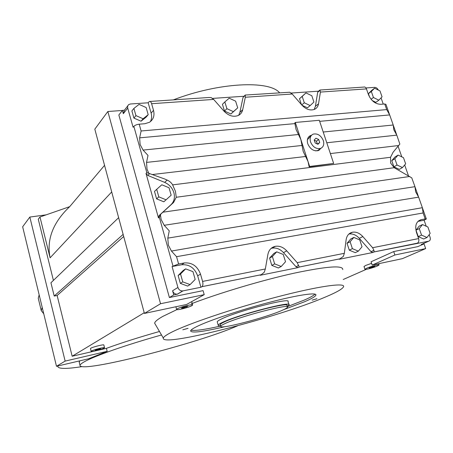 <?xml version="1.0" encoding="UTF-8"?>
<svg xmlns="http://www.w3.org/2000/svg" width="453" height="453" viewBox="0 0 453 453"><rect width="100%" height="100%" fill="white"/><g stroke="black" fill="none" stroke-linecap="round" stroke-linejoin="round"><path stroke-width="0.68" d="M307.394 139.677L311.2 135.64M323.323 140.566C320.973 135.39 317.593 133.244 313.182 134.139C310.401 135.521 309.518 138.12 310.537 141.936C312.842 147.066 316.183 149.235 320.565 148.437C323.453 147.072 324.371 144.45 323.323 140.566M295.316 122.463L294.846 122.842L294.92 123.612L296.075 129.535L300.86 139.501L303.187 151.427L308.046 161.574L309.637 166.466L333.657 163.448L319.314 120.288L295.316 122.463L308.046 161.574L309.15 166.812L309.637 166.466M146.013 173.437L146.817 172.621L164.818 179.031L168.59 180.758L170.713 182.361L172.417 184.411L175.447 191.319L176.245 197.27L173.578 202.474L160.9 214.026L159.32 217.247L158.476 217.967L159.06 215.594L171.008 204.682C174.156 201.545 175.118 197.553 173.884 192.701C172.35 187.893 169.275 184.456 164.666 182.383L147.808 175.441L146.013 173.437L158.476 217.967M418.306 221.053L421.171 219.671L425.203 218.935L423.102 212.967L422.372 207.706L418.651 197.157L415.656 191.823L414.959 186.676L411.766 177.876L394.195 167.706L390.605 163.046L390.56 157.276L393.057 152.299L399.846 144.06L396.794 135.136L326.783 142.763M423.102 212.967L176.545 256.687L171.444 251.053L168.323 245.101L167.814 238.125L169.258 230.849L164.207 225.288L161.126 219.445L160.419 214.62M148.827 173.335L147.021 169.173L146.54 162.401L148.006 155.436L143.08 150.079L140.113 144.547L139.643 137.842L141.109 130.979L386.703 109.598L389.671 114.926L393.221 125.005L393.821 129.807L396.794 135.136M311.517 135.26L310.56 135.538C307.632 136.999 306.698 139.739 307.763 143.76C310.186 149.167 313.714 151.449 318.34 150.606L321.035 148.239M311.211 135.623L309.15 136.393M364.042 266.557L365.582 265.481L371.596 263.34M366.522 268.312L364.937 269.263C364.393 270.147 373.47 267.757 377.406 265.979L379.059 264.999C379.659 264.093 370.395 266.54 366.522 268.312M177.378 308.776L176.625 309.41C176.064 310.667 188.544 307.598 191.823 305.69L192.638 305.022C193.301 303.742 180.549 306.874 177.378 308.776M90.47 348.612L90.81 348.238C92.831 346.924 104.309 344.093 103.845 345.016L104.53 347.7M91.506 350.99L91.149 351.302C90.759 352.185 102.044 349.388 104.156 348.085L104.541 347.751C105.017 346.845 93.533 349.693 91.506 350.99M217.327 322.185L217.219 321.811C217.395 321.2 218.81 320.26 221.466 318.991C236.953 311.205 291.806 296.998 288.029 301.641L288.929 304.552M220.617 325.803C218.867 325.877 218.057 325.656 218.182 325.152C218.363 324.563 219.784 323.646 222.451 322.4C237.995 314.75 292.881 300.469 289.054 304.96L287.225 306.443M224.813 323.669C239.535 316.528 291.047 303.097 287.474 307.236C287.174 307.904 285.384 308.952 282.094 310.373C265.685 317.706 218.742 329.931 220.747 326.245C220.922 325.701 222.276 324.841 224.813 323.669M220.362 324.909L220.266 324.575C220.435 324.02 221.789 323.148 224.32 321.97C239.014 314.761 290.515 301.364 286.959 305.577L287.355 306.862M96.064 349.79L100.538 348.759L96.965 350.039L95.175 350.299L96.064 349.79M99.541 348.901L99.637 349.274M96.846 349.563L96.965 350.039M191.693 301.636L192.61 304.903M394.891 254.994L393.719 251.562L371.075 261.766L372.173 265.073L402.355 258.669L425.678 248.595L394.891 254.994L372.173 265.073M393.719 251.562L417.768 246.636L423.844 243.957L421.239 244.49L428.674 241.206L374.121 251.925L373.923 250.288L372.598 247.712L362.83 236.568C359.637 233.119 356.188 231.67 352.479 232.225C348.94 233.069 346.822 235.56 346.132 239.705L344.342 253.318L343.334 256.426L339.223 259.292L372.921 252.48L370.984 251.664L359.297 238.34C356.126 234.914 352.689 233.482 348.997 234.037L348.855 234.065M261.075 274.795L260.169 275.277L298.159 267.598L296.024 266.749L283.504 252.638C280.084 249.003 276.296 247.508 272.128 248.148L271.081 248.425M340.379 258.737L299.257 267.038L297.208 262.661L286.732 250.854C283.295 247.191 279.484 245.679 275.299 246.324C271.319 247.27 268.856 249.96 267.91 254.388L265.333 268.98L264.224 272.293L261.217 274.722L201.879 286.704L200.934 287.259L197.678 275.877C194.648 267.91 189.297 264.207 181.625 264.767L172.072 266.523L177.927 287.457C178.816 289.858 180.419 291.013 182.735 290.928L200.934 287.259M150.113 101.449L208.646 97.508L211.081 97.537L213.674 99.422L151.602 103.703L153.505 110.334C154.784 115.589 153.437 119.575 149.462 122.287L144.886 123.72L139.196 124.19C136.789 124.49 135.005 125.209 133.845 126.342L133.086 127.253L127.712 108.063L123.318 113.686L122.401 110.39L118.845 114.988L169.394 297.536L173.748 294.909L177.333 294.173C175.045 294.257 173.459 293.119 172.587 290.752L177.927 287.457M169.394 297.536L203.063 290.633L204.218 294.648L160.543 303.731L144.411 313.431L94.813 129.156L107.854 111.512L160.543 303.731M159.473 331.483C139.003 337.281 121.308 342.904 106.398 348.357L72.157 356.239L144.224 312.734M379.433 263.533L378.68 263.867M366.245 269.348L343.227 279.495M163.306 338.063C163.697 336.783 166.427 334.852 171.494 332.275C187.802 323.906 233.686 308.323 275.803 297.276C317.989 286.188 345.424 282.378 343.561 286.715C342.57 288.918 336.664 292.293 325.849 296.851C278.708 317.191 160.685 347.819 163.306 338.063L154.637 323.176C154.903 321.602 157.621 319.342 162.786 316.415L176.857 309.625M191.285 303.787C219.722 292.887 262.083 280.243 294.048 273.193C326.924 266.29 343.164 265.09 342.762 269.592M154.637 323.176L155.594 324.824M182.786 307.383L187.893 306.29L183.233 308.006L181.381 308.159L182.786 307.383M186.291 306.421L186.472 307.072M183.035 307.31L183.233 308.006M370.984 267.145L374.829 266.324L370.158 267.95L369.15 267.955L370.984 267.145M372.813 266.619L372.983 267.134M370.027 267.57L370.158 267.95M53.409 280.407L38.273 219.207L39.977 216.998L69.705 206.647L104.552 165.339M122.401 110.39L124.337 110.249L123.318 113.686M188.069 328.346L182.814 329.801L188.057 328.323M316.941 298.748L312.145 300.146L316.93 298.72M283.861 309.58L304.688 301.709C311.483 298.782 315.214 296.613 315.883 295.192C317.287 292.117 298.317 294.79 269.745 302.259C241.223 309.693 209.49 320.328 197.18 326.381C193.029 328.414 190.826 329.914 190.583 330.888C191.449 333.272 202.972 331.856 225.141 326.636M191.002 330.197C194.92 331.007 204.818 329.608 220.679 326.018M287.293 306.658L304.19 300.118C310.045 297.576 313.646 295.577 314.982 294.122M111.71 191.93L50.096 257.808L39.977 216.998M50.096 257.808C46.421 239.58 52.956 222.525 69.705 206.647M173.318 99.887C218.674 82.384 269.241 80.107 279.546 92.74M237.757 325.724C199.592 342.921 79.807 373.748 80.017 365.384C80.09 364.552 81.54 363.34 84.354 361.76C94.23 356.098 126.093 344.892 161.511 334.982M42.22 307.474L41.234 310.565L43.76 313.816M39.168 294.88L38.245 298.216L38.522 299.365M79.739 360.848L79.275 362.394M57.927 365.962L57.803 366.449C58.324 368.991 66.41 369.048 82.067 366.619M29.836 217.061L65.141 361.098L56.489 366.301L22.65 226.783L29.836 217.061L46.172 214.841M106.398 348.357L107.163 351.33L65.141 361.098M123.137 234.388L54.207 296.047L57.135 295.492L72.157 356.239M54.207 296.047L50.94 282.78L118.635 217.672M144.411 313.431L186.596 304.478L204.218 294.648M425.678 248.595L423.844 243.34M173.748 294.909L172.587 290.752M383.255 104.105L381.064 97.871M408.413 175.622L404.671 164.988M401.817 156.868L398.13 146.398M425.203 218.935L426.33 218.98L424.104 220.243L417.966 221.37M428.674 241.206C430.186 240.679 430.661 239.36 430.09 237.253L429.178 234.677M426.216 226.245L424.104 220.243M423.657 243.425L423.844 243.957M201.879 286.704L201.93 286.675C202.972 285.718 203.199 283.969 202.593 281.421L200.503 274.139C197.446 266.115 192.061 262.383 184.348 262.938L178.601 263.991L172.072 266.523M122.344 110.464L107.854 111.512M57.135 295.492L123.703 236.506M107.163 351.33L88.754 358.736L56.489 366.301M421.986 244.161L421.239 244.49M362.026 246.766L359.756 239.926L353.821 237.417L350.118 241.76L352.394 248.652L358.368 251.149L362.026 246.766M358.368 251.149L355.243 252.649L349.297 250.169L352.394 248.652M350.118 241.76L347.038 243.312L349.297 250.169M353.821 237.417L350.735 238.991L347.038 243.312M313.912 102.05L311.811 95.73L305.973 92.91L302.196 96.415L304.297 102.78L310.175 105.589L313.912 102.05M310.175 105.589L307.434 107.831L301.998 105.238M304.297 102.78L301.721 104.926M302.196 96.415L299.501 98.709L301.432 104.592M305.973 92.91L299.501 98.709M285.515 261.749L283.25 254.461L276.709 251.84L272.389 256.523L274.648 263.878L281.234 266.477L285.515 261.749M281.234 266.477L278.385 267.978L271.828 265.396L274.648 263.878M272.389 256.523L269.586 258.085L271.828 265.396M276.709 251.84L273.901 253.425L269.586 258.085M405.65 163.856L403.47 157.655L398.085 155.102L394.852 158.76L397.038 165.005L402.457 167.548L405.65 163.856M402.457 167.548L399.325 169.382L393.929 166.857L397.038 165.005M394.852 158.76L391.76 160.645L393.929 166.857M398.085 155.102L394.993 156.993L391.76 160.645M195.164 279.439L192.938 271.619L185.651 268.872L180.532 273.974L182.752 281.874L190.107 284.592L195.164 279.439M190.107 284.592L187.65 286.081L180.339 283.38L182.752 281.874M180.532 273.974L178.131 275.532L180.339 283.38M185.651 268.872L183.233 270.452L178.131 275.532M430.146 233.425L427.881 226.987L422.462 224.575L419.274 228.623L421.545 235.113L426.998 237.508L430.146 233.425M426.998 237.508L423.674 238.997L418.244 236.619L421.545 235.113M419.274 228.623L415.99 230.164L418.244 236.619M422.462 224.575L419.178 226.132L415.99 230.164M382.06 96.851L379.959 90.877L374.614 88.193L371.335 91.489L373.436 97.508L378.821 100.181L382.06 96.851M378.821 100.181L375.871 102.333L372.173 100.498M373.436 97.508L371.069 99.264M371.335 91.489L368.419 93.686L369.642 97.185M374.614 88.193L371.692 90.396L368.419 93.686M148.193 114.688L146.155 107.537L139.043 104.394L133.901 108.409L135.934 115.623L143.108 118.754L148.193 114.688L146.115 117.146L141.053 121.2L143.108 118.754M135.934 115.623L133.912 118.097L141.053 121.2M133.901 108.409L131.902 110.923L133.912 118.097M226.913 108.686L233.374 111.642L237.706 107.859L235.622 101.161L229.212 98.193L224.835 101.931L226.913 108.686L224.49 111.042L230.917 113.98L237.706 107.859M233.374 111.642L230.917 113.98M224.835 101.931L222.429 104.326L224.49 111.042M171.155 195.215L169.02 187.74L161.823 184.784L156.693 189.32L158.816 196.862L166.075 199.801L171.155 195.215M166.075 199.801L163.827 201.789L156.602 198.878L158.816 196.862M156.693 189.32L154.496 191.381L156.602 198.878M339.886 258.974L339.223 259.292M245.237 95.051L289.705 92.236L292.225 94.014L301.868 105.096C306.013 109.416 310.214 110.843 314.473 109.366C316.704 108.324 318.057 106.466 318.533 103.794L320.418 92.072L319.92 90.022L318.402 91.285L317.683 92.299L315.401 106.325L314.195 109.484M421.171 219.671C416.216 221.33 414.659 225.605 416.494 232.497L418.617 238.589C419.195 240.73 418.787 242.253 417.394 243.165L417.332 243.199M320.084 90.017L363.674 87.084C364.892 86.738 365.814 87.344 366.454 88.901L368.414 94.524C371.171 100.843 375.288 104.105 380.758 104.309L384.727 103.98L385.939 104.366L389.387 114.15M150.351 121.681C151.727 119.139 151.987 116.291 151.126 113.131L148.165 102.786L130.436 103.992L128.805 104.541L128.057 105.306L127.593 106.597L127.712 108.063M151.602 103.703C151.002 101.863 150.243 101.132 149.326 101.5L148.165 102.786M213.674 99.422L224.003 111.161C228.714 115.94 233.527 117.355 238.448 115.407C240.702 114.23 242.123 112.327 242.706 109.705L245.311 97.248L245.22 95.011L243.023 97.44L239.886 112.344L238.703 115.272M319.252 150.164L320.594 148.425M309.15 166.812L333.657 163.448M378.3 90.045C377.423 88.307 376.216 87.412 374.682 87.361L365.973 87.95M318.521 91.183L291.188 93.046M243.924 96.263L212.587 98.397M319.637 149.105L317.598 150.566L315.599 150.86M318.714 139.496L319.716 142.519L317.961 144.281L315.203 143.006L314.201 139.971L315.962 138.216L318.714 139.496L316.421 141.183L314.274 140.192M317.349 143.997L316.421 141.183M317.559 144.094L319.716 142.519M305.611 156.489L152.293 174.541M398.827 145.509L330.373 153.573M394.195 167.706L176.245 197.27M390.56 157.276L172.695 184.869M409.727 176.477L162.899 212.208M302.026 145.464L146.54 162.401M298.459 134.501L143.08 150.079M294.92 123.612L139.643 137.842M393.221 125.005L323.216 132.021M389.671 114.926L319.665 121.342M414.959 186.676L164.207 225.288M418.651 197.157L167.814 238.125M167.174 180.034L164.666 182.383M374.121 251.925L372.921 252.48M299.257 267.038L298.159 267.598M261.217 274.722L260.169 275.277M182.955 290.894L177.548 294.133M172.955 265.917L159.32 217.247M146.817 172.621L133.845 126.342M362.83 236.568L359.297 238.34M373.923 250.288L370.984 251.664M318.533 103.794L315.401 106.325M320.231 90.181L317.683 92.299M286.732 250.854L283.504 252.638M298.725 265.373L296.024 266.749M184.348 262.938L181.625 264.767M200.503 274.139L197.678 275.877M421.245 219.66L418.249 221.104M153.505 110.334L151.126 113.131M242.706 109.705L239.886 112.344M245.322 95.232L243.023 97.44M173.578 202.474L171.008 204.682M160.9 214.026L159.06 215.594M149.564 173.675L147.808 175.441M422.372 207.706L171.444 251.053M139.196 124.19L141.109 130.979M176.545 256.687L178.601 263.991M386.703 109.598L384.727 103.98M265.333 268.98L202.593 281.421M366.454 88.901L320.418 92.072M292.225 94.014L245.311 97.248M344.342 253.318L297.208 262.661M418.617 238.589L372.598 247.712M310.033 135.934L310.56 135.538M364.002 266.449L364.937 269.263M175.883 306.749L176.625 309.41M90.458 348.561L91.149 351.302M220.266 324.575L220.747 326.245M217.219 321.811L218.182 325.152M378.629 263.703L379.025 264.892M57.701 366.018L57.803 366.449M41.234 310.565L38.245 298.216M80.017 365.384L79.156 361.919M315.883 295.192L315.633 294.405M348.997 234.037L352.479 232.225M372.864 252.491L374.121 251.902L417.394 243.165M272.128 248.148L275.299 246.324M298.074 267.61L299.246 267.021M177.333 294.173L182.735 290.928M127.769 105.877L124.405 110.198M393.419 125.589L396.511 134.365M415.169 187.31L418.368 196.392M422.587 208.357L426.301 218.895M201.93 286.675L261.341 274.677M299.252 267.021L340.497 258.691M317.598 150.566L320.565 148.437"/></g></svg>
